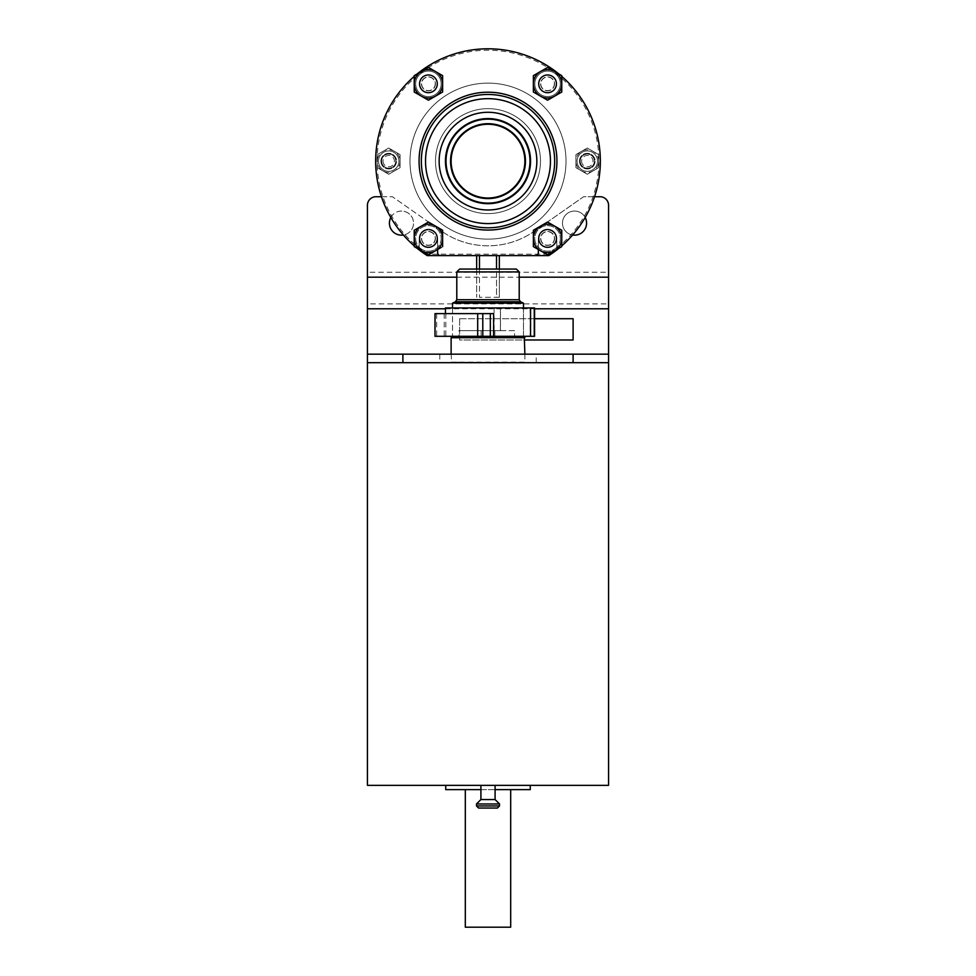 <?xml version="1.0" encoding="UTF-8"?>
<svg xmlns="http://www.w3.org/2000/svg" width="976" height="976" viewBox="0 0 976 976"><rect width="100%" height="100%" fill="white"/><g stroke="black" fill="none" stroke-linecap="round" stroke-linejoin="round"><path stroke-width="0.73" stroke-dasharray="4.88 3.66" d="M598.63 154.586L587.284 148.035L575.938 154.586L575.938 167.689L587.284 174.24L598.63 167.689L587.284 174.24L575.938 167.689L587.284 174.24L598.63 167.689L598.63 154.586L587.284 148.035L598.63 154.586L598.63 167.689L598.63 154.586L587.284 148.035L575.938 154.586L587.284 148.035L575.938 154.586L575.938 167.689L587.284 174.24L598.63 167.689L598.63 161.138A11.346 11.346 0 0 0 581.611 151.304A11.346 11.346 0 0 0 575.938 161.138L575.938 154.586L575.938 161.138A11.346 11.346 0 0 0 592.957 170.959A11.346 11.346 0 0 0 598.63 161.138L598.63 154.586M400.062 167.689L400.062 154.586L400.062 167.689L388.716 174.24L377.37 167.689L388.716 174.24L400.062 167.689L400.062 154.586L388.716 148.035L377.37 154.586L377.37 167.689L388.716 174.24L400.062 167.689L400.062 154.586L394.389 151.304L388.716 148.035L377.37 154.586L377.37 167.689L388.716 174.24L400.062 167.689M394.389 151.304A11.346 11.346 0 0 0 377.37 161.138L377.37 154.586L388.716 148.035L400.062 154.586L388.716 148.035L377.37 154.586L377.37 161.138A11.346 11.346 0 0 0 394.389 170.959A11.346 11.346 0 0 0 394.389 151.304M577.072 161.138A10.211 10.211 0 0 0 592.395 169.983A10.211 10.211 0 0 0 592.395 152.293A10.211 10.211 0 0 0 577.072 161.138A10.211 10.211 0 0 0 596.129 166.237A10.211 10.211 0 0 0 589.931 151.268A10.211 10.211 0 0 0 577.072 161.138M499.346 255.602L548.793 255.602L548.378 254.175L548.793 255.602L427.207 255.602L427.622 254.175L427.207 255.602L548.793 255.602A112.338 112.338 0 0 0 572.888 87.559A112.338 112.338 0 0 0 403.112 87.559A112.338 112.338 0 0 0 427.207 255.602A112.338 112.338 0 0 1 403.112 87.559A112.338 112.338 0 0 1 572.888 87.559A112.338 112.338 0 0 1 548.793 255.602A112.338 112.338 0 0 0 572.888 87.559A112.338 112.338 0 0 0 403.112 87.559A112.338 112.338 0 0 0 427.207 255.602L499.346 255.602L499.346 297.302L499.346 269.071M548.378 254.175L427.622 254.175A110.922 110.922 0 0 1 404.284 88.377A110.922 110.922 0 0 1 571.716 88.377A110.922 110.922 0 0 1 548.378 254.175M479.484 269.071L479.484 297.302L496.516 297.302L479.484 297.302L479.484 255.602L496.516 255.602L476.654 255.602L476.654 297.302L476.654 269.071M409.993 161.138A78.007 78.007 0 0 0 527.003 228.689A78.007 78.007 0 0 0 527.003 93.574A78.007 78.007 0 0 0 409.993 161.138A78.007 78.007 0 0 0 527.003 228.689A78.007 78.007 0 0 0 527.003 93.574A78.007 78.007 0 0 0 409.993 161.138A78.007 78.007 0 0 0 527.003 228.689A78.007 78.007 0 0 0 527.003 93.574A78.007 78.007 0 0 0 409.993 161.138A78.007 78.007 0 0 0 527.003 228.689A78.007 78.007 0 0 0 527.003 93.574A78.007 78.007 0 0 0 409.993 161.138M538.349 83.838A9.223 9.223 0 0 0 552.184 91.817A9.223 9.223 0 0 0 552.184 75.847A9.223 9.223 0 0 0 538.349 83.838A9.223 9.223 0 0 0 552.184 91.817A9.223 9.223 0 0 0 552.184 75.847A9.223 9.223 0 0 0 538.349 83.838A9.223 9.223 0 0 0 552.184 91.817A9.223 9.223 0 0 0 552.184 75.847A9.223 9.223 0 0 0 538.349 83.838A9.223 9.223 0 0 0 552.184 91.817A9.223 9.223 0 0 0 552.184 75.847A9.223 9.223 0 0 0 538.349 83.838M419.204 83.838A9.223 9.223 0 0 0 433.039 91.817A9.223 9.223 0 0 0 433.039 75.847A9.223 9.223 0 0 0 419.204 83.838A9.223 9.223 0 0 0 433.039 91.817A9.223 9.223 0 0 0 433.039 75.847A9.223 9.223 0 0 0 419.204 83.838A9.223 9.223 0 0 0 433.039 91.817A9.223 9.223 0 0 0 433.039 75.847A9.223 9.223 0 0 0 419.204 83.838A9.223 9.223 0 0 0 433.039 91.817A9.223 9.223 0 0 0 433.039 75.847A9.223 9.223 0 0 0 419.204 83.838M538.349 238.437A9.223 9.223 0 0 0 552.184 246.416A9.223 9.223 0 0 0 552.184 230.458A9.223 9.223 0 0 0 538.349 238.437A9.223 9.223 0 0 0 552.184 246.416A9.223 9.223 0 0 0 552.184 230.458A9.223 9.223 0 0 0 538.349 238.437L538.349 249.49L547.573 254.809L556.796 249.49L556.796 238.437A9.223 9.223 0 0 0 547.573 229.214A9.223 9.223 0 0 0 538.349 238.437L538.349 252.76A2.843 2.843 0 0 1 535.519 255.602A2.843 2.843 0 0 0 538.349 252.76L538.349 238.437A9.223 9.223 0 0 1 547.573 229.214A9.223 9.223 0 0 1 556.796 238.437A9.223 9.223 0 0 0 547.573 229.214A9.223 9.223 0 0 0 538.349 238.437A9.223 9.223 0 0 1 547.573 229.214A9.223 9.223 0 0 1 556.796 238.437L556.796 249.941A112.338 112.338 0 0 0 570.704 85.119A112.338 112.338 0 0 0 405.296 85.119A112.338 112.338 0 0 0 419.204 249.941A112.338 112.338 0 0 1 405.296 85.119A112.338 112.338 0 0 1 570.704 85.119A112.338 112.338 0 0 1 556.796 249.941L556.796 247.27A12.761 12.761 0 0 1 538.349 247.27A12.761 12.761 0 0 1 554.966 228.03A12.761 12.761 0 0 1 556.796 247.27L556.796 249.941A112.338 112.338 0 0 0 570.704 85.119A112.338 112.338 0 0 0 405.296 85.119A112.338 112.338 0 0 0 419.204 249.941L419.204 238.437A9.223 9.223 0 0 0 433.039 246.416A9.223 9.223 0 0 0 433.039 230.458A9.223 9.223 0 0 0 419.204 238.437A9.223 9.223 0 0 0 433.039 246.416A9.223 9.223 0 0 0 433.039 230.458A9.223 9.223 0 0 0 419.204 238.437L419.204 249.49L428.427 254.809L437.651 249.49L437.651 238.437A9.223 9.223 0 0 0 428.427 229.214A9.223 9.223 0 0 0 419.204 238.437L419.204 247.27A12.761 12.761 0 0 1 435.821 228.03A12.761 12.761 0 0 1 437.651 247.27L437.651 238.437A9.223 9.223 0 0 0 428.427 229.214A9.223 9.223 0 0 0 419.204 238.437A9.223 9.223 0 0 1 428.427 229.214A9.223 9.223 0 0 1 437.651 238.437L437.651 252.76A2.843 2.843 0 0 0 440.481 255.602A2.843 2.843 0 0 1 437.651 252.76A2.843 2.843 0 0 0 440.481 255.602L535.519 255.602A2.843 2.843 0 0 0 538.349 252.76L538.349 238.437M378.505 161.138A10.211 10.211 0 0 0 397.561 166.237A10.211 10.211 0 0 0 391.352 151.268A10.211 10.211 0 0 0 378.505 161.138A10.211 10.211 0 0 0 393.816 169.983A10.211 10.211 0 0 0 393.816 152.293A10.211 10.211 0 0 0 378.505 161.138M381.616 161.138A7.088 7.088 0 0 0 392.254 167.274A7.088 7.088 0 0 0 392.254 154.989A7.088 7.088 0 0 0 381.616 161.138A7.088 7.088 0 0 0 392.254 167.274A7.088 7.088 0 0 0 392.254 154.989A7.088 7.088 0 0 0 381.616 161.138A7.088 7.088 0 0 1 388.716 154.049A7.088 7.088 0 0 1 395.805 161.138A7.088 7.088 0 0 1 388.716 168.226A7.088 7.088 0 0 1 381.616 161.138A7.088 7.088 0 0 0 392.254 167.274A7.088 7.088 0 0 0 392.254 154.989A7.088 7.088 0 0 0 381.616 161.138M581.586 161.138A5.697 5.697 0 0 0 590.138 166.066A5.697 5.697 0 0 0 590.138 156.197A5.697 5.697 0 0 0 581.586 161.138M580.195 161.138A7.088 7.088 0 0 0 590.834 167.274A7.088 7.088 0 0 0 590.834 154.989A7.088 7.088 0 0 0 580.195 161.138A7.088 7.088 0 0 0 590.834 167.274A7.088 7.088 0 0 0 590.834 154.989A7.088 7.088 0 0 0 580.195 161.138A7.088 7.088 0 0 1 587.284 154.049A7.088 7.088 0 0 1 594.384 161.138A7.088 7.088 0 0 1 587.284 168.226A7.088 7.088 0 0 1 580.195 161.138A7.088 7.088 0 0 0 590.834 167.274A7.088 7.088 0 0 0 590.834 154.989A7.088 7.088 0 0 0 580.195 161.138M383.019 161.138A5.697 5.697 0 0 0 391.559 166.066A5.697 5.697 0 0 0 391.559 156.197A5.697 5.697 0 0 0 383.019 161.138M496.516 255.602L496.516 297.302L499.346 297.302L496.516 297.302L496.516 269.071M435.516 161.138A52.484 52.484 0 0 0 514.242 206.583A52.484 52.484 0 0 0 514.242 115.68A52.484 52.484 0 0 0 435.516 161.138A52.484 52.484 0 0 0 514.242 206.583A52.484 52.484 0 0 0 514.242 115.68A52.484 52.484 0 0 0 435.516 161.138A52.484 52.484 0 0 0 514.242 206.583A52.484 52.484 0 0 0 514.242 115.68A52.484 52.484 0 0 0 435.516 161.138A52.484 52.484 0 0 0 514.242 206.583A52.484 52.484 0 0 0 514.242 115.68A52.484 52.484 0 0 0 435.516 161.138M446.02 161.138A41.98 41.98 0 0 0 508.996 197.494A41.98 41.98 0 0 0 508.996 124.782A41.98 41.98 0 0 0 446.02 161.138A41.98 41.98 0 0 0 508.996 197.494A41.98 41.98 0 0 0 508.996 124.782A41.98 41.98 0 0 0 446.02 161.138A41.98 41.98 0 0 0 508.996 197.494A41.98 41.98 0 0 0 508.996 124.782A41.98 41.98 0 0 0 446.02 161.138A41.98 41.98 0 0 0 508.996 197.494A41.98 41.98 0 0 0 508.996 124.782A41.98 41.98 0 0 0 446.02 161.138M451.119 161.138A36.881 36.881 0 0 0 506.434 193.077A36.881 36.881 0 0 0 506.434 129.198A36.881 36.881 0 0 0 451.119 161.138A36.881 36.881 0 0 0 506.434 193.077A36.881 36.881 0 0 0 506.434 129.198A36.881 36.881 0 0 0 451.119 161.138A36.881 36.881 0 0 0 506.434 193.077A36.881 36.881 0 0 0 506.434 129.198A36.881 36.881 0 0 0 451.119 161.138A36.881 36.881 0 0 0 506.434 193.077A36.881 36.881 0 0 0 506.434 129.198A36.881 36.881 0 0 0 451.119 161.138A36.881 36.881 0 0 0 506.434 193.077A36.881 36.881 0 0 0 506.434 129.198A36.881 36.881 0 0 0 451.119 161.138M450.839 161.138A37.161 37.161 0 0 0 506.581 193.321A37.161 37.161 0 0 0 506.581 128.954A37.161 37.161 0 0 0 450.839 161.138M479.484 255.602L476.654 255.602M579.488 161.138A7.796 7.796 0 0 0 591.188 167.896A7.796 7.796 0 0 0 591.188 154.379A7.796 7.796 0 0 0 579.488 161.138A7.796 7.796 0 0 0 591.188 167.896A7.796 7.796 0 0 0 591.188 154.379A7.796 7.796 0 0 0 579.488 161.138M380.908 161.138A7.796 7.796 0 0 0 392.608 167.896A7.796 7.796 0 0 0 392.608 154.379A7.796 7.796 0 0 0 380.908 161.138A7.796 7.796 0 0 0 392.608 167.896A7.796 7.796 0 0 0 392.608 154.379A7.796 7.796 0 0 0 380.908 161.138M421.339 96.112L428.427 100.211L442.616 92.025L442.616 75.64L442.616 92.025L428.427 100.211L414.239 92.025L428.427 100.211L442.616 92.025L428.427 100.211L414.239 92.025L428.427 100.211M435.516 71.553L428.427 67.454L414.239 75.64L414.239 92.025L414.239 75.64L428.427 67.454L414.239 75.64L414.239 92.025M556.796 249.49L558.882 248.282A112.338 112.338 0 0 0 561.761 245.867L561.761 230.251L561.761 245.867M558.882 248.282L547.573 254.809L533.384 246.623L547.573 254.809L561.761 246.623L561.761 230.251L547.573 222.064L561.761 230.251M419.924 238.437A8.516 8.516 0 0 0 432.685 245.806A8.516 8.516 0 0 0 432.685 231.068A8.516 8.516 0 0 0 419.924 238.437A8.516 8.516 0 0 0 432.685 245.806A8.516 8.516 0 0 0 432.685 231.068A8.516 8.516 0 0 0 419.924 238.437M539.057 238.437A8.516 8.516 0 0 0 551.83 245.806A8.516 8.516 0 0 0 551.83 231.068A8.516 8.516 0 0 0 539.057 238.437A8.516 8.516 0 0 0 551.83 245.806A8.516 8.516 0 0 0 551.83 231.068A8.516 8.516 0 0 0 539.057 238.437M421.656 238.437A6.771 6.771 0 0 0 431.819 244.305A6.771 6.771 0 0 0 431.819 232.569A6.771 6.771 0 0 0 421.656 238.437M442.616 75.64L442.616 92.025L442.616 75.64L428.427 67.454L442.616 75.64L428.427 67.454L442.616 75.64L442.616 92.025L435.516 96.112M415.666 83.838A12.761 12.761 0 0 0 434.808 94.892A12.761 12.761 0 0 0 434.808 72.773A12.761 12.761 0 0 0 415.666 83.838A12.761 12.761 0 0 0 439.481 90.219A12.761 12.761 0 0 0 431.734 71.504A12.761 12.761 0 0 0 415.666 83.838M540.484 71.553L547.573 67.454L561.761 75.64L547.573 67.454L561.761 75.64L561.761 92.025L547.573 100.211L561.761 92.025L561.761 75.64L547.573 67.454L533.384 75.64L533.384 92.025L547.573 100.211L533.384 92.025L547.573 100.211L533.384 92.025L547.573 100.211L561.761 92.025L547.573 100.211M534.811 83.838A12.761 12.761 0 0 0 553.953 94.892A12.761 12.761 0 0 0 553.953 72.773A12.761 12.761 0 0 0 534.811 83.838A12.761 12.761 0 0 0 558.626 90.219A12.761 12.761 0 0 0 550.879 71.504A12.761 12.761 0 0 0 534.811 83.838M533.384 75.64L533.384 92.025L533.384 75.64L547.573 67.454L533.384 75.64L533.384 92.025L533.384 75.64M436.943 83.838A8.516 8.516 0 0 1 428.427 92.342A8.516 8.516 0 0 1 419.924 83.838A8.516 8.516 0 0 1 428.427 75.323A8.516 8.516 0 0 1 436.943 83.838A8.516 8.516 0 0 1 424.17 91.207A8.516 8.516 0 0 1 424.17 76.47A8.516 8.516 0 0 1 436.943 83.838A8.516 8.516 0 0 1 424.17 91.207A8.516 8.516 0 0 1 424.17 76.47A8.516 8.516 0 0 1 436.943 83.838M556.076 83.838A8.516 8.516 0 0 1 547.573 92.342A8.516 8.516 0 0 1 539.057 83.838A8.516 8.516 0 0 1 547.573 75.323A8.516 8.516 0 0 1 556.076 83.838A8.516 8.516 0 0 1 543.315 91.207A8.516 8.516 0 0 1 543.315 76.47A8.516 8.516 0 0 1 556.076 83.838A8.516 8.516 0 0 1 543.315 91.207A8.516 8.516 0 0 1 543.315 76.47A8.516 8.516 0 0 1 556.076 83.838M417.118 73.981A112.338 112.338 0 0 0 414.239 76.409M419.924 83.838A8.516 8.516 0 0 0 432.685 91.207A8.516 8.516 0 0 0 432.685 76.47A8.516 8.516 0 0 0 419.924 83.838A8.516 8.516 0 0 0 432.685 91.207A8.516 8.516 0 0 0 432.685 76.47A8.516 8.516 0 0 0 419.924 83.838A8.516 8.516 0 0 0 432.685 91.207A8.516 8.516 0 0 0 432.685 76.47A8.516 8.516 0 0 0 419.924 83.838M561.761 76.409A112.338 112.338 0 0 0 558.882 73.981M539.057 83.838A8.516 8.516 0 0 0 551.83 91.207A8.516 8.516 0 0 0 551.83 76.47A8.516 8.516 0 0 0 539.057 83.838A8.516 8.516 0 0 0 551.83 91.207A8.516 8.516 0 0 0 551.83 76.47A8.516 8.516 0 0 0 539.057 83.838A8.516 8.516 0 0 0 551.83 91.207A8.516 8.516 0 0 0 551.83 76.47A8.516 8.516 0 0 0 539.057 83.838M435.516 226.151L428.427 222.064L414.239 230.251L414.239 245.867A112.338 112.338 0 0 0 417.118 248.282L419.204 249.49M414.239 245.867L417.118 248.282M534.811 247.44L538.349 249.49M540.484 226.151L533.384 230.251L533.384 246.623L533.384 230.251L547.573 222.064L533.384 230.251L533.384 246.623M554.661 226.151L547.573 222.064M437.651 249.49L441.189 247.44M442.616 246.623L442.616 230.251L442.616 246.623L428.427 254.809L442.616 246.623L442.616 230.251L428.427 222.064L421.339 226.151M554.661 96.112L561.761 92.025L561.761 75.64L561.761 92.025L561.761 75.64L547.573 67.454M421.656 83.838A6.771 6.771 0 0 0 431.819 89.694A6.771 6.771 0 0 0 431.819 77.97A6.771 6.771 0 0 0 421.656 83.838M540.802 83.838A6.771 6.771 0 0 0 550.952 89.694A6.771 6.771 0 0 0 550.952 77.97A6.771 6.771 0 0 0 540.802 83.838M421.339 161.138A66.661 66.661 0 0 0 521.33 218.868A66.661 66.661 0 0 0 521.33 103.407A66.661 66.661 0 0 0 421.339 161.138M445.446 161.138A42.554 42.554 0 0 0 509.277 197.982A42.554 42.554 0 0 0 509.277 124.281A42.554 42.554 0 0 0 445.446 161.138M540.802 238.437A6.771 6.771 0 0 0 550.952 244.305A6.771 6.771 0 0 0 550.952 232.569A6.771 6.771 0 0 0 540.802 238.437M560.334 83.838A12.761 12.761 0 0 1 541.192 94.892A12.761 12.761 0 0 1 541.192 72.773A12.761 12.761 0 0 1 560.334 83.838A12.761 12.761 0 0 1 536.519 90.219A12.761 12.761 0 0 1 544.266 71.504A12.761 12.761 0 0 1 560.334 83.838M560.334 238.437A12.761 12.761 0 0 1 536.519 244.817A12.761 12.761 0 0 1 544.266 226.103A12.761 12.761 0 0 1 560.334 238.437M524.881 161.138A36.881 36.881 0 0 1 469.566 193.077A36.881 36.881 0 0 1 469.566 129.198A36.881 36.881 0 0 1 524.881 161.138A36.881 36.881 0 0 1 469.566 193.077A36.881 36.881 0 0 1 469.566 129.198A36.881 36.881 0 0 1 524.881 161.138M437.651 83.838A9.223 9.223 0 0 1 423.816 91.817A9.223 9.223 0 0 1 423.816 75.847A9.223 9.223 0 0 1 437.651 83.838A9.223 9.223 0 0 1 423.816 91.817A9.223 9.223 0 0 1 423.816 75.847A9.223 9.223 0 0 1 437.651 83.838M556.796 83.838A9.223 9.223 0 0 1 542.961 91.817A9.223 9.223 0 0 1 542.961 75.847A9.223 9.223 0 0 1 556.796 83.838A9.223 9.223 0 0 1 542.961 91.817A9.223 9.223 0 0 1 542.961 75.847A9.223 9.223 0 0 1 556.796 83.838M419.204 249.941A112.338 112.338 0 0 1 405.296 85.119A112.338 112.338 0 0 1 570.704 85.119A112.338 112.338 0 0 1 556.796 249.941M441.189 83.838A12.761 12.761 0 0 1 422.047 94.892A12.761 12.761 0 0 1 422.047 72.773A12.761 12.761 0 0 1 441.189 83.838A12.761 12.761 0 0 1 417.374 90.219A12.761 12.761 0 0 1 425.121 71.504A12.761 12.761 0 0 1 441.189 83.838M414.239 75.64L428.427 67.454L414.239 75.64M554.551 83.838A6.978 6.978 0 0 1 544.083 89.877A6.978 6.978 0 0 1 544.083 77.799A6.978 6.978 0 0 1 554.551 83.838A6.978 6.978 0 0 1 544.083 89.877A6.978 6.978 0 0 1 544.083 77.799A6.978 6.978 0 0 1 554.551 83.838M435.406 83.838A6.978 6.978 0 0 1 424.938 89.877A6.978 6.978 0 0 1 424.938 77.799A6.978 6.978 0 0 1 435.406 83.838A6.978 6.978 0 0 1 424.938 89.877A6.978 6.978 0 0 1 424.938 77.799A6.978 6.978 0 0 1 435.406 83.838M556.076 238.437A8.516 8.516 0 0 1 543.315 245.806A8.516 8.516 0 0 1 543.315 231.068A8.516 8.516 0 0 1 556.076 238.437A8.516 8.516 0 0 1 543.315 245.806A8.516 8.516 0 0 1 543.315 231.068A8.516 8.516 0 0 1 556.076 238.437M554.551 238.437A6.978 6.978 0 0 1 544.083 244.476A6.978 6.978 0 0 1 544.083 232.398A6.978 6.978 0 0 1 554.551 238.437A6.978 6.978 0 0 1 544.083 244.476A6.978 6.978 0 0 1 544.083 232.398A6.978 6.978 0 0 1 554.551 238.437M414.239 230.251L414.239 246.623L428.427 254.809L414.239 246.623L414.239 230.251L428.427 222.064L442.616 230.251M441.189 238.437A12.761 12.761 0 0 1 417.374 244.817A12.761 12.761 0 0 1 425.121 226.103A12.761 12.761 0 0 1 441.189 238.437M436.943 238.437A8.516 8.516 0 0 1 424.17 245.806A8.516 8.516 0 0 1 424.17 231.068A8.516 8.516 0 0 1 436.943 238.437A8.516 8.516 0 0 1 424.17 245.806A8.516 8.516 0 0 1 424.17 231.068A8.516 8.516 0 0 1 436.943 238.437M435.406 238.437A6.978 6.978 0 0 1 424.938 244.476A6.978 6.978 0 0 1 424.938 232.398A6.978 6.978 0 0 1 435.406 238.437A6.978 6.978 0 0 1 424.938 244.476A6.978 6.978 0 0 1 424.938 232.398A6.978 6.978 0 0 1 435.406 238.437M419.204 238.437A9.223 9.223 0 0 1 428.427 229.214A9.223 9.223 0 0 1 437.651 238.437L437.651 247.27A12.761 12.761 0 0 1 419.204 247.27L419.204 238.437M554.661 161.138A66.661 66.661 0 0 1 454.67 218.868A66.661 66.661 0 0 1 454.67 103.407A66.661 66.661 0 0 1 554.661 161.138A66.661 66.661 0 0 1 454.67 218.868A66.661 66.661 0 0 1 454.67 103.407A66.661 66.661 0 0 1 554.661 161.138A66.661 66.661 0 0 1 454.67 218.868A66.661 66.661 0 0 1 454.67 103.407A66.661 66.661 0 0 1 554.661 161.138M530.554 161.138A42.554 42.554 0 0 1 466.723 197.982A42.554 42.554 0 0 1 466.723 124.281A42.554 42.554 0 0 1 530.554 161.138A42.554 42.554 0 0 1 466.723 197.982A42.554 42.554 0 0 1 466.723 124.281A42.554 42.554 0 0 1 530.554 161.138A42.554 42.554 0 0 1 466.723 197.982A42.554 42.554 0 0 1 466.723 124.281A42.554 42.554 0 0 1 530.554 161.138M381.457 196.737L392.425 196.737L441.628 231.19L392.425 196.737L375.943 196.737A8.516 8.516 0 0 0 367.44 205.253L367.44 272.267L608.56 272.267L608.56 362.682L367.44 362.682L367.44 303.878L608.56 303.878M594.543 196.737L583.575 196.737L534.372 231.19A80.849 80.849 0 0 1 441.628 231.19A80.849 80.849 0 0 0 534.372 231.19L583.575 196.737L600.057 196.737A8.516 8.516 0 0 1 608.56 205.253L608.56 272.267M547.573 229.214A9.223 9.223 0 0 0 538.349 238.437A9.223 9.223 0 0 0 547.573 247.66A9.223 9.223 0 0 0 556.796 238.437A9.223 9.223 0 0 0 547.573 229.214M401.478 211.06A12.054 12.054 0 0 0 389.424 223.114A12.054 12.054 0 0 0 401.478 235.179A12.054 12.054 0 0 0 413.531 223.114A12.054 12.054 0 0 0 401.478 211.06M428.427 229.214A9.223 9.223 0 0 0 419.204 238.437A9.223 9.223 0 0 0 428.427 247.66A9.223 9.223 0 0 0 437.651 238.437A9.223 9.223 0 0 0 428.427 229.214M574.522 211.06A12.054 12.054 0 0 0 562.469 223.114A12.054 12.054 0 0 0 574.522 235.179A12.054 12.054 0 0 0 586.576 223.114A12.054 12.054 0 0 0 574.522 211.06M572.619 235.021A12.054 12.054 0 0 1 564.726 216.099A12.054 12.054 0 0 1 585.185 217.489M456.792 277.184L519.208 277.184M556.796 238.437A9.223 9.223 0 0 1 542.961 246.416A9.223 9.223 0 0 1 542.961 230.458A9.223 9.223 0 0 1 556.796 238.437M390.815 217.489A12.054 12.054 0 0 1 413.531 223.114A12.054 12.054 0 0 1 403.381 235.021M437.651 238.437A9.223 9.223 0 0 1 423.816 246.416A9.223 9.223 0 0 1 423.816 230.458A9.223 9.223 0 0 1 437.651 238.437M445.446 308.794L534.58 308.794M367.44 354.178L608.56 354.178M534.58 318.713L459.635 318.713L459.635 339.99L524.881 339.99M367.44 272.267L367.44 303.878M439.773 362.682L536.227 362.682L439.773 362.682L439.773 354.178L536.227 354.178L439.773 354.178M459.635 318.713L573.107 318.713L573.107 339.99L459.635 339.99L459.635 318.713M495.088 799.551L480.912 799.551L476.495 803.956L476.495 805.956L478.594 808.055L497.406 808.055L478.594 808.055L497.406 808.055L499.505 805.956L476.495 805.956L499.505 805.956L499.505 803.956L476.495 803.956L499.505 803.956L495.088 799.551L480.912 799.551L495.088 799.551L495.088 785.363L480.912 785.363L495.088 785.363M402.893 362.682L573.107 362.682M367.44 785.363L608.56 785.363M530.273 785.363L445.727 785.363L530.273 785.363M495.088 789.621L480.912 789.621M445.727 789.621L530.273 789.621M510.692 789.621L465.308 789.621L510.692 789.621M465.308 927.2L510.692 927.2M516.365 269.071L459.635 269.071M519.208 271.914L456.792 271.914M523.465 303.146L452.535 303.146M523.465 307.94L523.465 336.305L452.535 336.305L523.465 336.305L523.465 307.94L452.535 307.94L523.465 307.94M524.027 337.159L451.973 337.159L524.027 337.159M524.307 337.159L451.693 337.159M524.881 354.178L524.881 362.12L451.119 362.12L524.307 362.682M534.58 307.94L445.446 307.94M530.053 307.94L530.114 336.305L530.114 307.94M534.58 336.305L434.991 336.305M434.991 313.613L493.612 313.613M494.1 307.94L494.1 330.632L500.481 330.632L500.481 307.94M500.481 330.632L514.584 330.632L514.584 336.305M514.584 330.632L458.964 330.632L458.964 336.305M494.1 330.632L458.964 330.632M556.93 161.138A68.93 68.93 0 0 1 453.535 220.832A68.93 68.93 0 0 1 453.535 101.443A68.93 68.93 0 0 1 556.93 161.138M550.464 161.138A62.464 62.464 0 0 1 456.768 215.22A62.464 62.464 0 0 1 456.768 107.043A62.464 62.464 0 0 1 550.464 161.138M536.861 161.138A48.861 48.861 0 0 1 463.576 203.447A48.861 48.861 0 0 1 463.576 118.828A48.861 48.861 0 0 1 536.861 161.138M529.98 161.138A41.98 41.98 0 0 1 467.004 197.494A41.98 41.98 0 0 1 467.004 124.782A41.98 41.98 0 0 1 529.98 161.138M525.442 161.138A37.442 37.442 0 0 1 469.273 193.565A37.442 37.442 0 0 1 469.273 128.71A37.442 37.442 0 0 1 525.442 161.138M476.495 803.956L499.505 803.956M476.495 805.956L499.505 805.956M519.208 299.717L456.792 299.717M520.513 301.767L455.487 301.767M523.465 336.586L452.535 336.586M524.881 337.72L451.119 337.72M445.825 313.613L445.825 336.305M444.202 313.613L444.202 336.305M436.65 313.613L436.65 336.305M500.395 307.94L500.395 330.632M494.844 330.632L494.844 336.305M481.156 330.632L481.156 336.305M536.227 362.682L536.227 354.178M480.912 799.551L480.912 785.363M452.535 307.94L452.535 336.305L452.535 307.94M451.119 354.178L451.693 362.682"/><path stroke-width="1.46" d="M556.796 249.49L556.796 249.941A112.338 112.338 0 0 1 548.793 255.602L427.207 255.602A112.338 112.338 0 0 1 417.118 248.282M496.516 269.071L496.516 255.602M499.346 269.071L499.346 255.602M479.484 269.071L479.484 255.602M476.654 269.071L476.654 255.602M442.616 75.64L435.516 71.553L442.616 75.64L442.616 83.838A14.189 14.189 0 0 0 435.516 71.553L428.427 67.454L414.239 75.64L414.239 92.025L428.427 100.211L442.616 92.025L442.616 83.838A14.189 14.189 0 0 1 435.516 96.112L428.427 100.211M414.239 92.025L421.339 96.112A14.189 14.189 0 0 0 435.516 96.112M554.661 226.151L561.761 230.251L547.573 222.064L540.484 226.151A14.189 14.189 0 0 0 540.484 250.722A14.189 14.189 0 0 0 561.761 238.437A14.189 14.189 0 0 0 540.484 226.151L533.384 230.251L533.384 246.623L534.811 247.44M533.384 246.623L547.573 254.809L554.661 250.722L561.761 246.623L561.761 230.251M547.573 222.064L540.484 226.151M556.796 249.941A112.338 112.338 0 0 0 558.882 248.282M441.189 247.44L435.516 250.722A14.189 14.189 0 0 0 442.616 238.437L442.616 246.623M428.427 254.809L435.516 250.722A14.189 14.189 0 0 1 421.339 250.722L428.427 254.809M414.239 246.623L421.339 250.722A14.189 14.189 0 0 1 414.239 238.437L414.239 246.623M414.239 230.251L414.239 238.437A14.189 14.189 0 0 1 421.339 226.151L414.239 230.251L421.339 226.151A14.189 14.189 0 0 1 435.516 226.151L428.427 222.064L421.339 226.151M442.616 230.251L435.516 226.151L442.616 230.251L442.616 238.437A14.189 14.189 0 0 0 435.516 226.151M547.573 67.454L540.484 71.553A14.189 14.189 0 0 1 554.661 71.553L561.761 75.64L561.761 92.025L554.661 96.112A14.189 14.189 0 0 0 554.661 71.553L547.573 67.454L533.384 75.64L533.384 92.025L547.573 100.211L554.661 96.112L547.573 100.211M435.516 71.553A14.189 14.189 0 0 0 414.239 83.838A14.189 14.189 0 0 0 421.339 96.112M540.484 71.553A14.189 14.189 0 0 0 540.484 96.112A14.189 14.189 0 0 0 554.661 96.112M538.349 249.49L538.349 252.76A2.843 2.843 0 0 1 535.519 255.602L440.481 255.602A2.843 2.843 0 0 1 437.651 252.76L437.651 249.49M414.239 76.409A112.338 112.338 0 0 0 414.239 245.867M558.882 73.981A112.338 112.338 0 0 0 417.118 73.981M561.761 245.867A112.338 112.338 0 0 0 561.761 76.409M421.339 161.138A66.661 66.661 0 0 0 521.33 218.868A66.661 66.661 0 0 0 521.33 103.407A66.661 66.661 0 0 0 421.339 161.138A66.661 66.661 0 0 0 521.33 218.868A66.661 66.661 0 0 0 521.33 103.407A66.661 66.661 0 0 0 421.339 161.138M445.446 161.138A42.554 42.554 0 0 0 509.277 197.982A42.554 42.554 0 0 0 509.277 124.281A42.554 42.554 0 0 0 445.446 161.138A42.554 42.554 0 0 0 509.277 197.982A42.554 42.554 0 0 0 509.277 124.281A42.554 42.554 0 0 0 445.446 161.138M451.119 161.138A36.881 36.881 0 0 0 506.434 193.077A36.881 36.881 0 0 0 506.434 129.198A36.881 36.881 0 0 0 451.119 161.138M585.185 217.489A12.054 12.054 0 0 1 572.619 235.021M367.44 354.178L608.56 354.178L608.56 785.363L367.44 785.363L367.44 205.253A8.516 8.516 0 0 1 375.943 196.737L381.457 196.737M367.44 277.184L456.792 277.184M519.208 277.184L608.56 277.184L608.56 205.253A8.516 8.516 0 0 0 600.057 196.737L594.543 196.737M403.381 235.021A12.054 12.054 0 0 1 390.815 217.489M534.58 308.794L608.56 308.794L608.56 277.184M367.44 308.794L445.446 308.794M608.56 354.178L608.56 308.794M524.881 339.99L573.107 339.99L573.107 318.713L534.58 318.713M367.44 362.682L608.56 362.682M402.893 354.178L402.893 362.682L573.107 362.682L573.107 354.178M530.273 785.363L530.273 789.621L495.088 789.621M480.912 789.621L445.727 789.621L445.727 785.363M510.692 789.621L510.692 927.2L465.308 927.2L465.308 789.621M495.088 785.363L495.088 799.551L480.912 799.551L480.912 785.363M495.088 799.551L499.505 803.956L499.505 805.956L476.495 805.956L476.495 803.956L499.505 803.956M499.505 805.956L497.406 808.055L478.594 808.055L476.495 805.956M519.208 271.914L456.792 271.914L459.635 269.071L516.365 269.071L519.208 271.914L519.208 299.717L520.513 301.767L523.465 303.146L523.465 307.94M456.792 271.914L456.792 299.717L455.487 301.767L452.535 303.146L523.465 303.146M523.465 336.305L524.027 337.159M524.881 337.72L451.119 337.72L524.307 337.159L524.881 354.178M445.446 313.613L445.446 307.94L534.58 307.94L534.58 336.305L530.554 336.305L530.554 307.94M435.101 313.613L434.991 336.305L434.991 313.613L493.612 313.613L493.612 336.305L530.554 336.305M493.612 336.305L435.101 336.305M419.07 161.138A68.93 68.93 0 0 0 522.465 220.832A68.93 68.93 0 0 0 522.465 101.443A68.93 68.93 0 0 0 419.07 161.138M425.536 161.138A62.464 62.464 0 0 0 519.232 215.22A62.464 62.464 0 0 0 519.232 107.043A62.464 62.464 0 0 0 425.536 161.138M439.139 161.138A48.861 48.861 0 0 0 512.424 203.447A48.861 48.861 0 0 0 512.424 118.828A48.861 48.861 0 0 0 439.139 161.138M446.02 161.138A41.98 41.98 0 0 0 508.996 197.494A41.98 41.98 0 0 0 508.996 124.782A41.98 41.98 0 0 0 446.02 161.138M450.558 161.138A37.442 37.442 0 0 0 506.727 193.565A37.442 37.442 0 0 0 506.727 128.71A37.442 37.442 0 0 0 450.558 161.138M456.792 299.717L519.208 299.717M455.487 301.767L520.513 301.767M452.535 336.305L523.465 336.586M534.262 307.94L534.262 336.305M490.342 313.613L490.342 336.305M482.791 313.613L482.791 336.305M477.691 313.613L477.691 336.305M480.912 799.551L476.495 803.956M452.535 303.146L452.535 307.94M451.119 337.72L451.119 354.178"/></g></svg>
